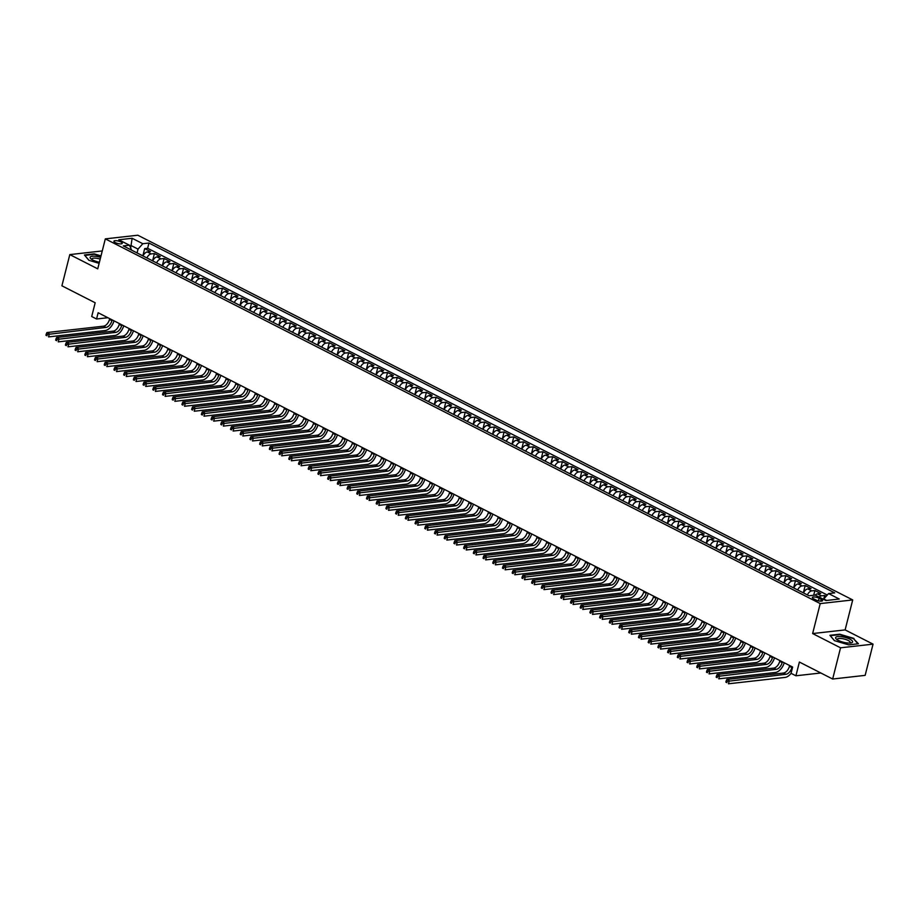<?xml version="1.0" encoding="UTF-8"?>
<svg xmlns="http://www.w3.org/2000/svg" width="919" height="919" viewBox="0 0 919 919"><rect width="100%" height="100%" fill="white"/><g stroke="black" fill="none" stroke-linecap="round" stroke-linejoin="round"><path stroke-width="1.38" d="M115.289 242.593A4.308 1.264 14.2 0 0 119.654 243.834A4.308 1.264 14.2 0 0 122.273 243.328A4.308 1.264 14.2 0 0 120.906 241.95A4.308 1.264 14.2 0 0 116.541 240.709A4.308 1.264 14.2 0 0 113.922 241.215A4.308 1.264 14.2 0 0 115.289 242.593M852.706 599.935L137.816 235.218L105.317 238.871L820.219 603.588L852.706 599.935L845.124 629.906L812.626 633.559L840.552 647.803L873.05 644.15L845.124 629.906M873.05 644.15L865.147 675.362L832.66 679.026L799.392 662.048L795.911 675.787L820.816 672.984M102.262 250.944L69.81 254.597L61.906 285.809L95.174 302.776L91.705 316.515L96.564 318.996L107.879 317.721M840.552 647.803L832.66 679.026M826.17 596.282L824.619 595.489L823.631 599.372M815.187 595.087A5.388 3.159 -63 0 1 817.519 593.869L820.736 593.502L814.9 590.526L813.706 595.248M803.505 592.927A5.388 3.159 117 0 1 807.812 588.907L811.017 588.551L805.193 585.575L803.344 592.847M793.798 587.976A5.388 3.159 117 0 1 798.094 583.956L801.299 583.588L795.475 580.624L793.637 587.896M784.079 583.025A5.388 3.159 117 0 1 788.387 579.004L791.592 578.637L785.768 575.662L783.918 582.945M774.372 578.062A5.388 3.159 117 0 1 778.669 574.042L781.874 573.686L776.05 570.71L774.212 577.982M764.654 573.111A5.388 3.159 117 0 1 768.962 569.091L772.167 568.723L766.331 565.759L764.493 573.031M754.947 568.16A5.388 3.159 117 0 1 759.243 564.128L762.448 563.772L756.624 560.797L754.786 568.08M745.229 563.198A5.388 3.159 117 0 1 749.536 559.177L752.741 558.821L746.906 555.846L745.068 563.117M735.51 558.247A5.388 3.159 117 0 1 739.818 554.226L743.023 553.858L737.199 550.883L735.361 558.166M725.803 553.295A5.388 3.159 117 0 1 730.111 549.263L733.316 548.907L727.48 545.932L725.642 553.204M716.085 548.333A5.388 3.159 117 0 1 720.393 544.312L723.598 543.956L717.773 540.981L715.924 548.252M706.378 543.382A5.388 3.159 117 0 1 710.674 539.361L713.879 538.993L708.055 536.018L706.217 543.301M696.659 538.419A5.388 3.159 117 0 1 700.967 534.399L704.172 534.042L698.348 531.067L696.499 538.339M686.952 533.468A5.388 3.159 117 0 1 691.249 529.447L694.454 529.08L688.63 526.116L686.792 533.388M677.234 528.517A5.388 3.159 117 0 1 681.542 524.485L684.747 524.129L678.911 521.153L677.073 528.436M667.527 523.554A5.388 3.159 117 0 1 671.823 519.534L675.028 519.178L669.204 516.202L667.366 523.474M657.809 518.603A5.388 3.159 117 0 1 662.117 514.583L665.322 514.215L659.486 511.24L657.648 518.523M648.102 513.652A5.388 3.159 117 0 1 652.398 509.62L655.603 509.264L649.779 506.289L647.941 513.56M638.383 508.689A5.388 3.159 117 0 1 642.691 504.669L645.896 504.313L640.061 501.337L638.223 508.609M628.665 503.738A5.388 3.159 117 0 1 632.973 499.718L636.178 499.35L630.354 496.375L628.504 503.658M618.958 498.776A5.388 3.159 117 0 1 623.254 494.755L626.471 494.399L620.635 491.424L618.797 498.695M609.24 493.825A5.388 3.159 117 0 1 613.547 489.804L616.752 489.436L610.928 486.473L609.079 493.744M599.533 488.874A5.388 3.159 117 0 1 603.829 484.841L607.034 484.485L601.21 481.51L599.372 488.793M589.814 483.911A5.388 3.159 117 0 1 594.122 479.89L597.327 479.534L591.503 476.559L589.653 483.831M580.107 478.96A5.388 3.159 117 0 1 584.404 474.939L587.609 474.572L581.784 471.596L579.946 478.879M570.389 474.009A5.388 3.159 117 0 1 574.697 469.977L577.902 469.62L572.066 466.645L570.228 473.917M560.682 469.046A5.388 3.159 117 0 1 564.978 465.025L568.183 464.669L562.359 461.694L560.521 468.966M550.963 464.095A5.388 3.159 117 0 1 555.271 460.074L558.476 459.707L552.641 456.732L550.803 464.015M541.245 459.132A5.388 3.159 117 0 1 545.553 455.112L548.758 454.756L542.934 451.78L541.096 459.052M531.538 454.181A5.388 3.159 117 0 1 535.846 450.161L539.051 449.793L533.215 446.829L531.377 454.101M521.82 449.23A5.388 3.159 117 0 1 526.127 445.198L529.333 444.842L523.508 441.867L521.659 449.15M512.113 444.268A5.388 3.159 117 0 1 516.409 440.247L519.614 439.891L513.79 436.916L511.952 444.187M502.394 439.316A5.388 3.159 117 0 1 506.702 435.296L509.907 434.928L504.083 431.953L502.233 439.236M492.687 434.365A5.388 3.159 117 0 1 496.984 430.333L500.189 429.977L494.365 427.002L492.527 434.273M482.969 429.403A5.388 3.159 117 0 1 487.277 425.382L490.482 425.026L484.646 422.051L482.808 429.322M473.262 424.452A5.388 3.159 117 0 1 477.558 420.431L480.763 420.063L474.939 417.088L473.101 424.371M463.544 419.489A5.388 3.159 117 0 1 467.851 415.468L471.056 415.112L465.221 412.137L463.383 419.409M453.837 414.538A5.388 3.159 117 0 1 458.133 410.517L461.338 410.15L455.514 407.186L453.676 414.458M444.118 409.587A5.388 3.159 117 0 1 448.426 405.555L451.631 405.199L445.795 402.223L443.957 409.506M434.4 404.624A5.388 3.159 117 0 1 438.708 400.604L441.913 400.247L436.088 397.272L434.239 404.544M424.693 399.673A5.388 3.159 117 0 1 428.989 395.652L432.206 395.285L426.37 392.31L424.532 399.593M414.974 394.722A5.388 3.159 117 0 1 419.282 390.69L422.487 390.334L416.663 387.358L414.814 394.63M405.268 389.759A5.388 3.159 117 0 1 409.564 385.739L412.769 385.383L406.945 382.407L405.107 389.679M395.549 384.808A5.388 3.159 117 0 1 399.857 380.788L403.062 380.42L397.238 377.445L395.388 384.728M385.842 379.846A5.388 3.159 117 0 1 390.138 375.825L393.343 375.469L387.519 372.494L385.681 379.765M376.124 374.895A5.388 3.159 117 0 1 380.432 370.874L383.637 370.506L377.801 367.543L375.963 374.814M366.417 369.943A5.388 3.159 117 0 1 370.713 365.911L373.918 365.555L368.094 362.58L366.256 369.863M356.698 364.981A5.388 3.159 117 0 1 361.006 360.96L364.211 360.604L358.376 357.629L356.538 364.9M346.98 360.03A5.388 3.159 117 0 1 351.288 356.009L354.493 355.642L348.669 352.666L346.831 359.949M337.273 355.079A5.388 3.159 117 0 1 341.581 351.047L344.786 350.69L338.95 347.715L337.112 354.987M327.555 350.116A5.388 3.159 117 0 1 331.862 346.095L335.067 345.739L329.243 342.764L327.394 350.036M317.848 345.165A5.388 3.159 117 0 1 322.144 341.144L325.349 340.777L319.525 337.801L317.687 345.084M308.129 340.202A5.388 3.159 117 0 1 312.437 336.182L315.642 335.826L309.818 332.85L307.968 340.122M298.422 335.251A5.388 3.159 117 0 1 302.719 331.231L305.924 330.863L300.099 327.899L298.261 335.171M288.704 330.3A5.388 3.159 117 0 1 293.012 326.268L296.217 325.912L290.393 322.937L288.543 330.22M278.997 325.337A5.388 3.159 117 0 1 283.293 321.317L286.498 320.961L280.674 317.985L278.836 325.257M269.278 320.386A5.388 3.159 117 0 1 273.586 316.366L276.791 315.998L270.956 313.023L269.118 320.306M259.572 315.435A5.388 3.159 117 0 1 263.868 311.403L267.073 311.047L261.249 308.072L259.411 315.343M249.853 310.473A5.388 3.159 117 0 1 254.161 306.452L257.366 306.096L251.53 303.121L249.692 310.392M240.135 305.522A5.388 3.159 117 0 1 244.443 301.501L247.648 301.133L241.823 298.158L239.974 305.441M230.428 300.559A5.388 3.159 117 0 1 234.724 296.538L237.941 296.182L232.105 293.207L230.267 300.479M220.709 295.608A5.388 3.159 117 0 1 225.017 291.587L228.222 291.22L222.398 288.256L220.549 295.527M211.002 290.657A5.388 3.159 117 0 1 215.299 286.625L218.504 286.268L212.68 283.293L210.842 290.576M201.284 285.694A5.388 3.159 117 0 1 205.592 281.673L208.797 281.317L202.973 278.342L201.123 285.614M191.577 280.743A5.388 3.159 117 0 1 195.873 276.722L199.078 276.355L193.254 273.38L191.416 280.663M181.859 275.792A5.388 3.159 117 0 1 186.166 271.76L189.371 271.404L183.536 268.428L181.698 275.7M172.152 270.829A5.388 3.159 117 0 1 176.448 266.809L179.653 266.453L173.829 263.477L171.991 270.749M162.433 265.878A5.388 3.159 117 0 1 166.741 261.858L169.946 261.49L164.11 258.515L162.272 265.798M152.715 260.916A5.388 3.159 117 0 1 157.023 256.895L160.228 256.539L154.403 253.564L152.565 260.835M795.911 675.787L791.052 673.305L792.637 667.068L98.138 312.747L96.564 318.996M821.241 599.303L819.105 598.212A4.181 1.218 14.2 0 0 814.877 597.005A4.181 1.218 14.2 0 0 812.327 597.488A4.181 1.218 14.2 0 0 813.66 598.82L815.796 599.912A4.181 1.218 14.2 0 0 820.024 601.118A4.181 1.218 14.2 0 0 822.562 600.635A4.181 1.218 14.2 0 0 821.241 599.303L820.77 601.175M131.624 250.163L129.464 245.224L123.318 245.913L809.065 595.765L815.222 595.075L825.905 600.532L839.254 599.027L828.57 593.571L834.716 592.881L148.958 243.03L142.813 243.719L138.034 249.118L131.233 245.649L129.751 245.81M129.464 245.224L118.781 239.779L132.129 238.274L142.813 243.719M819.082 597.051A5.388 3.159 -63 0 1 821.414 595.845L824.619 595.489M827.284 595.018L147.626 248.279L144.685 248.612L142.847 255.884M143.008 255.964A5.388 3.159 117 0 1 147.316 251.944L150.521 251.576L144.685 248.612M146.891 257.952A5.388 3.159 -63 0 1 151.198 253.92L154.403 253.564M156.609 262.903A5.388 3.159 -63 0 1 160.905 258.882L164.11 258.515M166.316 267.854A5.388 3.159 -63 0 1 170.624 263.833L173.829 263.477M176.034 272.817A5.388 3.159 -63 0 1 180.331 268.796L183.536 268.428M185.741 277.768A5.388 3.159 -63 0 1 190.049 273.747L193.254 273.38M195.46 282.719A5.388 3.159 -63 0 1 199.768 278.698L202.973 278.342M205.167 287.681A5.388 3.159 -63 0 1 209.475 283.661L212.68 283.293M214.885 292.633A5.388 3.159 -63 0 1 219.193 288.612L222.398 288.256M224.604 297.595A5.388 3.159 -63 0 1 228.9 293.563L232.105 293.207M234.311 302.546A5.388 3.159 -63 0 1 238.618 298.526L241.823 298.158M244.029 307.497A5.388 3.159 -63 0 1 248.325 303.477L251.53 303.121M253.736 312.46A5.388 3.159 -63 0 1 258.044 308.439L261.249 308.072M263.454 317.411A5.388 3.159 -63 0 1 267.751 313.39L270.956 313.023M273.161 322.362A5.388 3.159 -63 0 1 277.469 318.342L280.674 317.985M282.88 327.325A5.388 3.159 -63 0 1 287.176 323.304L290.393 322.937M292.587 332.276A5.388 3.159 -63 0 1 296.894 328.255L300.099 327.899M302.305 337.239A5.388 3.159 -63 0 1 306.613 333.206L309.818 332.85M312.012 342.19A5.388 3.159 -63 0 1 316.32 338.169L319.525 337.801M321.73 347.141A5.388 3.159 -63 0 1 326.038 343.12L329.243 342.764M331.449 352.103A5.388 3.159 -63 0 1 335.745 348.071L338.95 347.715M341.156 357.054A5.388 3.159 -63 0 1 345.464 353.034L348.669 352.666M350.874 362.006A5.388 3.159 -63 0 1 355.171 357.985L358.376 357.629M360.581 366.968A5.388 3.159 -63 0 1 364.889 362.948L368.094 362.58M370.3 371.919A5.388 3.159 -63 0 1 374.596 367.899L377.801 367.543M380.007 376.882A5.388 3.159 -63 0 1 384.314 372.85L387.519 372.494M389.725 381.833A5.388 3.159 -63 0 1 394.033 377.812L397.238 377.445M399.432 386.784A5.388 3.159 -63 0 1 403.74 382.763L406.945 382.407M409.15 391.747A5.388 3.159 -63 0 1 413.458 387.715L416.663 387.358M418.869 396.698A5.388 3.159 -63 0 1 423.165 392.677L426.37 392.31M428.576 401.649A5.388 3.159 -63 0 1 432.883 397.628L436.088 397.272M438.294 406.612A5.388 3.159 -63 0 1 442.59 402.591L445.795 402.223M448.001 411.563A5.388 3.159 -63 0 1 452.309 407.542L455.514 407.186M457.719 416.525A5.388 3.159 -63 0 1 462.016 412.493L465.221 412.137M467.426 421.476A5.388 3.159 -63 0 1 471.734 417.456L474.939 417.088M477.145 426.427A5.388 3.159 -63 0 1 481.441 422.407L484.646 422.051M486.852 431.39A5.388 3.159 -63 0 1 491.16 427.358L494.365 427.002M496.57 436.341A5.388 3.159 -63 0 1 500.878 432.321L504.083 431.953M506.277 441.292A5.388 3.159 -63 0 1 510.585 437.272L513.79 436.916M515.996 446.255A5.388 3.159 -63 0 1 520.303 442.234L523.508 441.867M525.714 451.206A5.388 3.159 -63 0 1 530.01 447.185L533.215 446.829M535.421 456.169A5.388 3.159 -63 0 1 539.729 452.137L542.934 451.78M545.139 461.12A5.388 3.159 -63 0 1 549.436 457.099L552.641 456.732M554.846 466.071A5.388 3.159 -63 0 1 559.154 462.05L562.359 461.694M564.565 471.033A5.388 3.159 -63 0 1 568.861 467.001L572.066 466.645M574.272 475.985A5.388 3.159 -63 0 1 578.579 471.964L581.784 471.596M583.99 480.936A5.388 3.159 -63 0 1 588.298 476.915L591.503 476.559M593.697 485.898A5.388 3.159 -63 0 1 598.005 481.878L601.21 481.51M603.415 490.849A5.388 3.159 -63 0 1 607.723 486.829L610.928 486.473M613.134 495.812A5.388 3.159 -63 0 1 617.43 491.78L620.635 491.424M622.841 500.763A5.388 3.159 -63 0 1 627.149 496.742L630.354 496.375M632.559 505.714A5.388 3.159 -63 0 1 636.856 501.694L640.061 501.337M642.266 510.677A5.388 3.159 -63 0 1 646.574 506.645L649.779 506.289M651.985 515.628A5.388 3.159 -63 0 1 656.281 511.607L659.486 511.24M661.691 520.579A5.388 3.159 -63 0 1 665.999 516.558L669.204 516.202M671.41 525.542A5.388 3.159 -63 0 1 675.706 521.521L678.911 521.153M681.117 530.493A5.388 3.159 -63 0 1 685.425 526.472L688.63 526.116M690.835 535.455A5.388 3.159 -63 0 1 695.143 531.423L698.348 531.067M700.542 540.406A5.388 3.159 -63 0 1 704.85 536.386L708.055 536.018M710.261 545.358A5.388 3.159 -63 0 1 714.568 541.337L717.773 540.981M719.979 550.32A5.388 3.159 -63 0 1 724.275 546.288L727.48 545.932M729.686 555.271A5.388 3.159 -63 0 1 733.994 551.251L737.199 550.883M739.404 560.222A5.388 3.159 -63 0 1 743.701 556.202L746.906 555.846M749.111 565.185A5.388 3.159 -63 0 1 753.419 561.164L756.624 560.797M758.83 570.136A5.388 3.159 -63 0 1 763.126 566.115L766.331 565.759M768.537 575.099A5.388 3.159 -63 0 1 772.845 571.067L776.05 570.71M778.255 580.05A5.388 3.159 -63 0 1 782.563 576.029L785.768 575.662M787.962 585.001A5.388 3.159 -63 0 1 792.27 580.98L795.475 580.624M797.681 589.964A5.388 3.159 -63 0 1 801.988 585.931L805.193 585.575M807.399 594.915A5.388 3.159 -63 0 1 811.695 590.894L814.9 590.526M826.675 600.44L823.792 598.97L828.57 593.571M812.626 633.559L820.219 603.588M69.81 254.597L97.736 268.842L105.317 238.871M130.693 247.762L132.129 238.274M137.069 252.932L138.034 249.118M147.626 248.279L148.958 243.03M853.958 638.429L839.69 634.202L829.914 635.305L834.395 640.635L848.662 644.862L858.438 643.759L853.82 638.992M101.01 255.896L94.209 253.874L84.422 254.977L88.902 260.307L99.126 263.339M789.616 665.517L789.41 666.321A6.732 3.952 -63 0 1 783.447 673.053L726.849 679.428L729.272 680.669L728.48 683.782L785.079 677.418A10.098 5.928 117 0 0 791.11 673.328M792.04 666.757L791.845 667.562A6.732 3.952 -63 0 1 785.871 674.293L727.17 681.358L726.194 680.864L725.872 682.116L726.849 682.61L727.17 681.358M726.849 682.61L725.872 682.116M726.849 679.428L726.194 680.864M838.404 640.428A8.753 2.562 14.2 0 0 850.971 642.921A8.753 2.562 14.2 0 0 849.822 639.142A8.753 2.562 14.2 0 0 838.898 636.499A8.753 2.562 14.2 0 0 836.577 639.279A8.753 2.562 14.2 0 0 838.404 640.428M849.776 643.059A6.628 1.941 14.2 0 0 850.247 642.553A6.628 1.941 14.2 0 0 848.145 640.44A6.628 1.941 14.2 0 0 841.425 638.521A6.628 1.941 14.2 0 0 837.393 639.291A6.628 1.941 14.2 0 0 837.577 639.969M834.475 640.658L830.294 635.684L839.771 634.615L853.59 638.716L857.886 643.828M100.642 257.354A8.753 2.562 14.2 0 0 96.013 256.344A8.753 2.562 14.2 0 0 91.096 258.951A8.753 2.562 14.2 0 0 99.401 262.26M100.194 259.112A6.628 1.941 14.2 0 0 96.357 258.239A6.628 1.941 14.2 0 0 91.911 258.963A6.628 1.941 14.2 0 0 92.084 259.64M84.789 255.413L94.278 254.287L100.918 256.263M88.982 260.33L84.801 255.356M779.898 660.566L779.703 661.358A6.732 3.952 -63 0 1 773.729 668.102L717.13 674.466L719.554 675.706L718.773 678.831L775.372 672.467A10.098 5.928 117 0 0 784.217 662.771M782.333 661.806L782.126 662.599A6.732 3.952 -63 0 1 776.164 669.342L717.452 676.407L716.475 675.902L716.165 677.154L717.13 677.648L717.452 676.407M717.13 677.648L716.165 677.154M717.13 674.466L716.475 675.902M770.191 655.615L769.984 656.407A6.732 3.952 -63 0 1 764.022 663.15L707.412 669.514L709.847 670.755L709.054 673.88L765.653 667.504A10.098 5.928 117 0 0 774.499 657.809M772.615 656.855L772.419 657.648A6.732 3.952 -63 0 1 766.446 664.38L707.733 671.444L706.768 670.95L706.447 672.203L707.423 672.697L707.733 671.444M707.423 672.697L706.447 672.203M707.412 669.514L706.768 670.95M760.472 650.652L760.277 651.456A6.732 3.952 -63 0 1 754.304 658.188L697.705 664.563L700.129 665.793L699.348 668.917L755.946 662.553A10.098 5.928 117 0 0 764.792 652.858M762.908 651.893L762.701 652.697A6.732 3.952 -63 0 1 756.728 659.428L698.026 666.493L697.05 665.999L696.74 667.24L697.705 667.745L698.026 666.493M697.705 667.745L696.74 667.24M697.705 664.563L697.05 665.999M750.766 645.701L750.559 646.494A6.732 3.952 -63 0 1 744.585 653.237L687.986 659.601L690.422 660.841L689.629 663.966L746.228 657.59A10.098 5.928 117 0 0 755.073 647.895M753.189 646.942L752.994 647.734A6.732 3.952 -63 0 1 747.021 654.477L688.308 661.531L687.343 661.037L687.021 662.289L687.998 662.783L688.308 661.531M687.998 662.783L687.021 662.289M687.986 659.601L687.343 661.037M741.047 640.75L740.852 641.542A6.732 3.952 -63 0 1 734.878 648.274L678.279 654.65L680.703 655.89L679.911 659.003L736.521 652.639A10.098 5.928 117 0 0 745.366 642.944M743.482 641.979L743.276 642.783A6.732 3.952 -63 0 1 737.302 649.515L678.601 656.58L677.625 656.086L677.314 657.338L678.279 657.832L678.601 656.58M678.279 657.832L677.314 657.338M678.279 654.65L677.625 656.086M731.34 635.787L731.133 636.591A6.732 3.952 -63 0 1 725.16 643.323L668.561 649.699L670.996 650.928L670.204 654.052L726.803 647.688A10.098 5.928 117 0 0 735.648 637.993M733.764 637.028L733.569 637.82A6.732 3.952 -63 0 1 727.595 644.564L668.883 651.628L667.918 651.134L667.596 652.375L668.572 652.869L668.883 651.628M668.572 652.869L667.596 652.375M668.561 649.699L667.918 651.134M721.622 630.836L721.426 631.629A6.732 3.952 -63 0 1 715.453 638.372L658.854 644.736L661.278 645.977L660.485 649.101L717.084 642.726A10.098 5.928 117 0 0 725.941 633.03M724.057 632.077L723.85 632.869A6.732 3.952 -63 0 1 717.877 639.613L659.176 646.666L658.199 646.172L657.889 647.424L658.854 647.918L659.176 646.666M658.854 647.918L657.889 647.424M658.854 644.736L658.199 646.172M711.915 625.873L711.708 626.678A6.732 3.952 -63 0 1 705.735 633.409L649.136 639.785L651.571 641.025L650.778 644.139L707.377 637.775A10.098 5.928 117 0 0 716.223 628.079M714.339 627.114L714.132 627.918A6.732 3.952 -63 0 1 708.17 634.65L649.457 641.715L648.492 641.221L648.171 642.473L649.147 642.967L649.457 641.715M649.147 642.967L648.171 642.473M649.136 639.785L648.492 641.221M702.196 620.922L702.001 621.715A6.732 3.952 -63 0 1 696.028 628.458L639.429 634.822L641.853 636.063L641.06 639.187L697.659 632.823A10.098 5.928 117 0 0 706.504 623.128M704.62 622.163L704.425 622.956A6.732 3.952 -63 0 1 698.451 629.699L639.75 636.764L638.774 636.258L638.464 637.51L639.429 638.004L639.75 636.764M639.429 638.004L638.464 637.51M639.429 634.822L638.774 636.258M692.489 615.971L692.283 616.764A6.732 3.952 -63 0 1 686.309 623.507L629.71 629.871L632.134 631.112L631.353 634.236L687.952 627.861A10.098 5.928 117 0 0 696.797 618.165M694.913 617.212L694.707 618.005A6.732 3.952 -63 0 1 688.745 624.736L630.032 631.801L629.055 631.307L628.745 632.559L629.722 633.053L630.032 631.801M629.722 633.053L628.745 632.559M629.71 629.871L629.055 631.307M682.771 611.009L682.564 611.813A6.732 3.952 -63 0 1 676.602 618.544L620.003 624.92L622.427 626.149L621.635 629.274L678.233 622.91A10.098 5.928 117 0 0 687.079 613.214M685.195 612.249L685 613.053A6.732 3.952 -63 0 1 679.026 619.785L620.314 626.85L619.349 626.356L619.027 627.597L620.003 628.102L620.314 626.85M620.003 628.102L619.027 627.597M620.003 624.92L619.349 626.356M673.053 606.058L672.857 606.85A6.732 3.952 -63 0 1 666.884 613.593L610.285 619.957L612.709 621.198L611.928 624.323L668.527 617.947A10.098 5.928 117 0 0 677.372 608.252M675.488 607.298L675.281 608.091A6.732 3.952 -63 0 1 669.308 614.834L610.607 621.887L609.63 621.393L609.32 622.645L610.285 623.139L610.607 621.887M610.285 623.139L609.32 622.645M610.285 619.957L609.63 621.393M663.346 601.106L663.139 601.899A6.732 3.952 -63 0 1 657.177 608.631L600.566 615.006L603.002 616.247L602.209 619.36L658.808 612.996A10.098 5.928 117 0 0 667.654 603.301M665.77 602.336L665.574 603.14A6.732 3.952 -63 0 1 659.601 609.871L600.888 616.936L599.923 616.442L599.602 617.694L600.578 618.188L600.888 616.936M600.578 618.188L599.602 617.694M600.566 615.006L599.923 616.442M653.627 596.144L653.432 596.948A6.732 3.952 -63 0 1 647.458 603.68L590.86 610.055L593.283 611.284L592.502 614.409L649.101 608.045A10.098 5.928 117 0 0 657.947 598.349M656.063 597.384L655.856 598.177A6.732 3.952 -63 0 1 649.882 604.92L591.181 611.985L590.205 611.491L589.895 612.732L590.86 613.226L591.181 611.985M590.86 613.226L589.895 612.732M590.86 610.055L590.205 611.491M643.92 591.193L643.714 591.985A6.732 3.952 -63 0 1 637.74 598.729L581.141 605.093L583.576 606.333L582.784 609.458L639.383 603.082A10.098 5.928 117 0 0 648.228 593.387M646.344 592.433L646.149 593.226A6.732 3.952 -63 0 1 640.175 599.969L581.463 607.022L580.498 606.529L580.176 607.781L581.153 608.275L581.463 607.022M581.153 608.275L580.176 607.781M581.141 605.093L580.498 606.529M634.202 586.23L634.007 587.034A6.732 3.952 -63 0 1 628.033 593.766L571.434 600.141L573.858 601.382L573.065 604.495L629.676 598.131A10.098 5.928 117 0 0 638.521 588.436M636.637 587.471L636.43 588.275A6.732 3.952 -63 0 1 630.457 595.007L571.756 602.071L570.779 601.577L570.469 602.83L571.434 603.323L571.756 602.071M571.434 603.323L570.469 602.83M571.434 600.141L570.779 601.577M624.495 581.279L624.288 582.072A6.732 3.952 -63 0 1 618.315 588.815L561.716 595.179L564.151 596.42L563.358 599.544L619.957 593.18A10.098 5.928 117 0 0 628.803 583.485M626.919 582.52L626.724 583.312A6.732 3.952 -63 0 1 620.75 590.055L562.037 597.12L561.072 596.615L560.751 597.867L561.727 598.361L562.037 597.12M561.727 598.361L560.751 597.867M561.716 595.179L561.072 596.615M614.777 576.328L614.581 577.121A6.732 3.952 -63 0 1 608.608 583.864L552.009 590.228L554.433 591.468L553.64 594.593L610.239 588.217A10.098 5.928 117 0 0 619.084 578.522M617.2 577.569L617.005 578.361A6.732 3.952 -63 0 1 611.032 585.093L552.33 592.158L551.354 591.664L551.044 592.916L552.009 593.41L552.33 592.158M552.009 593.41L551.044 592.916M552.009 590.228L551.354 591.664M605.07 571.365L604.863 572.169A6.732 3.952 -63 0 1 598.889 578.901L542.29 585.277L544.726 586.517L543.933 589.63L600.532 583.266A10.098 5.928 117 0 0 609.377 573.571M607.493 572.606L607.287 573.41A6.732 3.952 -63 0 1 601.325 580.142L542.612 587.207L541.647 586.713L541.325 587.953L542.302 588.459L542.612 587.207M542.302 588.459L541.325 587.953M542.29 585.277L541.647 586.713M595.351 566.414L595.144 567.207A6.732 3.952 -63 0 1 589.182 573.95L532.583 580.314L535.007 581.555L534.215 584.679L590.814 578.304A10.098 5.928 117 0 0 599.659 568.608M597.775 567.655L597.58 568.447A6.732 3.952 -63 0 1 591.606 575.191L532.905 582.244L531.929 581.75L531.607 583.002L532.583 583.496L532.905 582.244M532.583 583.496L531.607 583.002M532.583 580.314L531.929 581.75M585.633 561.463L585.437 562.256A6.732 3.952 -63 0 1 579.464 568.987L522.865 575.363L525.289 576.604L524.508 579.728L581.107 573.353A10.098 5.928 117 0 0 589.952 563.657M588.068 562.692L587.861 563.496A6.732 3.952 -63 0 1 581.899 570.228L523.187 577.293L522.21 576.799L521.9 578.051L522.865 578.545L523.187 577.293M522.865 578.545L521.9 578.051M522.865 575.363L522.21 576.799M575.926 556.5L575.719 557.305A6.732 3.952 -63 0 1 569.757 564.036L513.147 570.412L515.582 571.641L514.789 574.766L571.388 568.401A10.098 5.928 117 0 0 580.234 558.706M578.35 557.741L578.154 558.534A6.732 3.952 -63 0 1 572.181 565.277L513.468 572.342L512.503 571.848L512.182 573.088L513.158 573.582L513.468 572.342M513.158 573.582L512.182 573.088M513.147 570.412L512.503 571.848M566.207 551.549L566.012 552.342A6.732 3.952 -63 0 1 560.039 559.085L503.44 565.449L505.864 566.69L505.082 569.814L561.681 563.439A10.098 5.928 117 0 0 570.527 553.743M568.643 552.79L568.436 553.583A6.732 3.952 -63 0 1 562.462 560.326L503.761 567.379L502.785 566.885L502.475 568.137L503.44 568.631L503.761 567.379M503.44 568.631L502.475 568.137M503.44 565.449L502.785 566.885M556.5 546.587L556.294 547.391A6.732 3.952 -63 0 1 550.32 554.123L493.721 560.498L496.157 561.739L495.364 564.852L551.963 558.488A10.098 5.928 117 0 0 560.808 548.792M558.924 547.827L558.729 548.632A6.732 3.952 -63 0 1 552.756 555.363L494.043 562.428L493.078 561.934L492.756 563.186L493.733 563.68L494.043 562.428M493.733 563.68L492.756 563.186M493.721 560.498L493.078 561.934M546.782 541.636L546.587 542.428A6.732 3.952 -63 0 1 540.613 549.171L484.014 555.535L486.438 556.776L485.646 559.901L542.256 553.537A10.098 5.928 117 0 0 551.101 543.841M549.217 542.876L549.011 543.669A6.732 3.952 -63 0 1 543.037 550.412L484.336 557.477L483.36 556.971L483.049 558.224L484.014 558.718L484.336 557.477M484.014 558.718L483.049 558.224M484.014 555.535L483.36 556.971M537.075 536.685L536.868 537.477A6.732 3.952 -63 0 1 530.895 544.22L474.296 550.584L476.731 551.825L475.939 554.95L532.538 548.574A10.098 5.928 117 0 0 541.383 538.879M539.499 537.925L539.304 538.718A6.732 3.952 -63 0 1 533.33 545.449L474.618 552.514L473.653 552.02L473.331 553.272L474.307 553.766L474.618 552.514M474.307 553.766L473.331 553.272M474.296 550.584L473.653 552.02M527.357 531.722L527.161 532.526A6.732 3.952 -63 0 1 521.188 539.258L464.589 545.633L467.013 546.874L466.22 549.987L522.819 543.623A10.098 5.928 117 0 0 531.676 533.928M529.792 532.963L529.585 533.767A6.732 3.952 -63 0 1 523.612 540.498L464.911 547.563L463.934 547.069L463.624 548.31L464.589 548.815L464.911 547.563M464.589 548.815L463.624 548.31M464.589 545.633L463.934 547.069M517.65 526.771L517.443 527.563A6.732 3.952 -63 0 1 511.469 534.307L454.871 540.671L457.306 541.911L456.513 545.036L513.112 538.66A10.098 5.928 117 0 0 521.958 528.965M520.074 528.011L519.867 528.804A6.732 3.952 -63 0 1 513.905 535.547L455.192 542.601L454.227 542.107L453.906 543.359L454.882 543.853L455.192 542.601M454.882 543.853L453.906 543.359M454.871 540.671L454.227 542.107M507.931 521.82L507.736 522.612A6.732 3.952 -63 0 1 501.763 529.344L445.164 535.72L447.587 536.96L446.795 540.085L503.394 533.709A10.098 5.928 117 0 0 512.239 524.014M510.355 523.049L510.16 523.853A6.732 3.952 -63 0 1 504.186 530.585L445.485 537.649L444.509 537.155L444.199 538.408L445.164 538.902L445.485 537.649M445.164 538.902L444.199 538.408M445.164 535.72L444.509 537.155M498.224 516.857L498.018 517.661A6.732 3.952 -63 0 1 492.044 524.393L435.445 530.768L437.869 531.998L437.088 535.122L493.687 528.758A10.098 5.928 117 0 0 502.532 519.063M500.648 518.098L500.441 518.89A6.732 3.952 -63 0 1 494.479 525.634L435.767 532.698L434.79 532.204L434.48 533.445L435.457 533.939L435.767 532.698M435.457 533.939L434.48 533.445M435.445 530.768L434.79 532.204M488.506 511.906L488.299 512.699A6.732 3.952 -63 0 1 482.337 519.442L425.738 525.806L428.162 527.047L427.369 530.171L483.968 523.796A10.098 5.928 117 0 0 492.814 514.1M490.93 513.147L490.735 513.939A6.732 3.952 -63 0 1 484.761 520.682L426.06 527.736L425.083 527.242L424.762 528.494L425.738 528.988L426.06 527.736M425.738 528.988L424.762 528.494M425.738 525.806L425.083 527.242M478.788 506.943L478.592 507.747A6.732 3.952 -63 0 1 472.619 514.479L416.02 520.855L418.444 522.095L417.663 525.208L474.261 518.844A10.098 5.928 117 0 0 483.107 509.149M481.223 508.184L481.016 508.988A6.732 3.952 -63 0 1 475.043 515.72L416.341 522.785L415.365 522.291L415.055 523.543L416.02 524.037L416.341 522.785M416.02 524.037L415.055 523.543M416.02 520.855L415.365 522.291M469.081 501.992L468.874 502.785A6.732 3.952 -63 0 1 462.912 509.528L406.301 515.892L408.737 517.133L407.944 520.257L464.543 513.893A10.098 5.928 117 0 0 473.388 504.198M471.504 503.233L471.309 504.026A6.732 3.952 -63 0 1 465.336 510.769L406.623 517.834L405.658 517.328L405.336 518.58L406.313 519.074L406.623 517.834M406.313 519.074L405.336 518.58M406.301 515.892L405.658 517.328M459.362 497.041L459.167 497.834A6.732 3.952 -63 0 1 453.193 504.577L396.594 510.941L399.018 512.182L398.237 515.306L454.836 508.931A10.098 5.928 117 0 0 463.681 499.235M461.797 498.282L461.591 499.074A6.732 3.952 -63 0 1 455.617 505.806L396.916 512.871L395.94 512.377L395.629 513.629L396.594 514.123L396.916 512.871M396.594 514.123L395.629 513.629M396.594 510.941L395.94 512.377M449.655 492.079L449.448 492.883A6.732 3.952 -63 0 1 443.475 499.614L386.876 505.99L389.311 507.231L388.519 510.344L445.118 503.98A10.098 5.928 117 0 0 453.963 494.284M452.079 493.319L451.884 494.123A6.732 3.952 -63 0 1 445.91 500.855L387.198 507.92L386.233 507.426L385.911 508.666L386.888 509.172L387.198 507.92M386.888 509.172L385.911 508.666M386.876 505.99L386.233 507.426M439.937 487.127L439.741 487.92A6.732 3.952 -63 0 1 433.768 494.663L377.169 501.027L379.593 502.268L378.8 505.393L435.411 499.017A10.098 5.928 117 0 0 444.256 489.322M442.372 488.368L442.165 489.161A6.732 3.952 -63 0 1 436.192 495.904L377.491 502.969L376.514 502.463L376.204 503.715L377.169 504.209L377.491 502.969M377.169 504.209L376.204 503.715M377.169 501.027L376.514 502.463M430.23 482.176L430.023 482.969A6.732 3.952 -63 0 1 424.05 489.701L367.451 496.076L369.886 497.317L369.093 500.441L425.692 494.066A10.098 5.928 117 0 0 434.538 484.37M432.654 483.405L432.458 484.21A6.732 3.952 -63 0 1 426.485 490.941L367.772 498.006L366.807 497.512L366.486 498.764L367.462 499.258L367.772 498.006M367.462 499.258L366.486 498.764M367.451 496.076L366.807 497.512M420.511 477.214L420.316 478.018A6.732 3.952 -63 0 1 414.343 484.75L357.744 491.125L360.168 492.354L359.375 495.479L415.974 489.115A10.098 5.928 117 0 0 424.819 479.419M422.947 478.454L422.74 479.247A6.732 3.952 -63 0 1 416.767 485.99L358.065 493.055L357.089 492.561L356.779 493.802L357.744 494.296L358.065 493.055M357.744 494.296L356.779 493.802M357.744 491.125L357.089 492.561M410.804 472.263L410.598 473.055A6.732 3.952 -63 0 1 404.624 479.798L348.025 486.162L350.461 487.403L349.668 490.528L406.267 484.152A10.098 5.928 117 0 0 415.112 474.457M413.228 473.503L413.022 474.296A6.732 3.952 -63 0 1 407.06 481.039L348.347 488.092L347.382 487.598L347.06 488.851L348.037 489.345L348.347 488.092M348.037 489.345L347.06 488.851M348.025 486.162L347.382 487.598M401.086 467.311L400.879 468.104A6.732 3.952 -63 0 1 394.917 474.836L338.318 481.211L340.742 482.452L339.95 485.565L396.548 479.201A10.098 5.928 117 0 0 405.394 469.506M403.51 468.541L403.315 469.345A6.732 3.952 -63 0 1 397.341 476.076L338.64 483.141L337.664 482.647L337.342 483.899L338.318 484.393L338.64 483.141M338.318 484.393L337.342 483.899M338.318 481.211L337.664 482.647M391.368 462.349L391.172 463.142A6.732 3.952 -63 0 1 385.199 469.885L328.6 476.249L331.024 477.489L330.243 480.614L386.842 474.25A10.098 5.928 117 0 0 395.687 464.554M393.803 463.59L393.596 464.382A6.732 3.952 -63 0 1 387.634 471.125L328.922 478.19L327.945 477.685L327.635 478.937L328.6 479.431L328.922 478.19M328.6 479.431L327.635 478.937M328.6 476.249L327.945 477.685M381.661 457.398L381.454 458.19A6.732 3.952 -63 0 1 375.492 464.934L318.882 471.298L321.317 472.538L320.524 475.663L377.123 469.287A10.098 5.928 117 0 0 385.969 459.592M384.085 458.638L383.889 459.431A6.732 3.952 -63 0 1 377.916 466.163L319.203 473.228L318.238 472.734L317.917 473.986L318.893 474.48L319.203 473.228M318.893 474.48L317.917 473.986M318.882 471.298L318.238 472.734M371.942 452.435L371.747 453.239A6.732 3.952 -63 0 1 365.773 459.971L309.175 466.347L311.598 467.587L310.817 470.7L367.416 464.336A10.098 5.928 117 0 0 376.262 454.641M374.378 453.676L374.171 454.48A6.732 3.952 -63 0 1 368.197 461.212L309.496 468.276L308.52 467.782L308.21 469.023L309.175 469.529L309.496 468.276M309.175 469.529L308.21 469.023M309.175 466.347L308.52 467.782M362.235 447.484L362.029 448.277A6.732 3.952 -63 0 1 356.067 455.02L299.456 461.384L301.892 462.625L301.099 465.749L357.698 459.374A10.098 5.928 117 0 0 366.543 449.69M364.659 448.725L364.464 449.517A6.732 3.952 -63 0 1 358.49 456.261L299.778 463.325L298.813 462.82L298.491 464.072L299.468 464.566L299.778 463.325M299.468 464.566L298.491 464.072M299.456 461.384L298.813 462.82M352.517 442.533L352.322 443.326A6.732 3.952 -63 0 1 346.348 450.057L289.749 456.433L292.173 457.673L291.38 460.798L347.991 454.423A10.098 5.928 117 0 0 356.836 444.727M354.952 443.762L354.745 444.566A6.732 3.952 -63 0 1 348.772 451.298L290.071 458.363L289.094 457.869L288.784 459.121L289.749 459.615L290.071 458.363M289.749 459.615L288.784 459.121M289.749 456.433L289.094 457.869M342.81 437.57L342.603 438.374A6.732 3.952 -63 0 1 336.63 445.106L280.031 451.482L282.466 452.711L281.673 455.835L338.272 449.471A10.098 5.928 117 0 0 347.118 439.776M345.234 438.811L345.039 439.604A6.732 3.952 -63 0 1 339.065 446.347L280.352 453.412L279.387 452.918L279.066 454.158L280.042 454.652L280.352 453.412M280.042 454.652L279.066 454.158M280.031 451.482L279.387 452.918M333.092 432.619L332.896 433.412A6.732 3.952 -63 0 1 326.923 440.155L270.324 446.519L272.748 447.76L271.955 450.884L328.554 444.509A10.098 5.928 117 0 0 337.411 434.813M335.527 433.86L335.32 434.653A6.732 3.952 -63 0 1 329.347 441.396L270.645 448.449L269.669 447.955L269.359 449.207L270.324 449.701L270.645 448.449M270.324 449.701L269.359 449.207M270.324 446.519L269.669 447.955M323.385 427.668L323.178 428.461A6.732 3.952 -63 0 1 317.204 435.192L260.605 441.568L263.041 442.809L262.248 445.922L318.847 439.558A10.098 5.928 117 0 0 327.692 429.862M325.808 428.897L325.602 429.701A6.732 3.952 -63 0 1 319.64 436.433L260.927 443.498L259.962 443.004L259.64 444.256L260.617 444.75L260.927 443.498M260.617 444.75L259.64 444.256M260.605 441.568L259.962 443.004M313.666 422.706L313.471 423.498A6.732 3.952 -63 0 1 307.497 430.241L250.898 436.605L253.322 437.846L252.53 440.971L309.129 434.607A10.098 5.928 117 0 0 317.974 424.911M316.09 423.946L315.895 424.739A6.732 3.952 -63 0 1 309.921 431.482L251.22 438.547L250.244 438.053L249.934 439.293L250.898 439.787L251.22 438.547M250.898 439.787L249.934 439.293M250.898 436.605L250.244 438.053M303.959 417.754L303.752 418.547A6.732 3.952 -63 0 1 297.779 425.29L241.18 431.654L243.604 432.895L242.823 436.02L299.422 429.644A10.098 5.928 117 0 0 308.267 419.949M306.383 418.995L306.176 419.788A6.732 3.952 -63 0 1 300.214 426.519L241.502 433.584L240.537 433.09L240.215 434.342L241.192 434.836L241.502 433.584M241.192 434.836L240.215 434.342M241.18 431.654L240.537 433.09M294.241 412.792L294.034 413.596A6.732 3.952 -63 0 1 288.072 420.328L231.473 426.703L233.897 427.944L233.104 431.057L289.703 424.693A10.098 5.928 117 0 0 298.549 414.997M296.665 414.032L296.469 414.837A6.732 3.952 -63 0 1 290.496 421.568L231.795 428.633L230.818 428.139L230.497 429.38L231.473 429.885L231.795 428.633M231.473 429.885L230.497 429.38M231.473 426.703L230.818 428.139M284.522 407.841L284.327 408.633A6.732 3.952 -63 0 1 278.354 415.377L221.755 421.741L224.179 422.981L223.397 426.106L279.996 419.73A10.098 5.928 117 0 0 288.842 410.046M286.958 409.081L286.751 409.874A6.732 3.952 -63 0 1 280.777 416.617L222.076 423.682L221.1 423.177L220.79 424.429L221.755 424.923L222.076 423.682M221.755 424.923L220.79 424.429M221.755 421.741L221.1 423.177M274.815 402.89L274.609 403.682A6.732 3.952 -63 0 1 268.647 410.414L212.036 416.789L214.472 418.03L213.679 421.155L270.278 414.779A10.098 5.928 117 0 0 279.123 405.084M277.239 404.119L277.044 404.923A6.732 3.952 -63 0 1 271.071 411.655L212.358 418.719L211.393 418.225L211.071 419.478L212.048 419.972L212.358 418.719M212.048 419.972L211.071 419.478M212.036 416.789L211.393 418.225M265.097 397.927L264.902 398.731A6.732 3.952 -63 0 1 258.928 405.463L202.329 411.838L204.753 413.068L203.972 416.192L260.571 409.828A10.098 5.928 117 0 0 269.416 400.133M267.532 399.168L267.326 399.96A6.732 3.952 -63 0 1 261.352 406.703L202.651 413.768L201.675 413.274L201.364 414.515L202.329 415.009L202.651 413.768M202.329 415.009L201.364 414.515M202.329 411.838L201.675 413.274M255.39 392.976L255.183 393.769A6.732 3.952 -63 0 1 249.21 400.512L192.611 406.876L195.046 408.116L194.254 411.241L250.853 404.865A10.098 5.928 117 0 0 259.698 395.17M257.814 394.217L257.619 395.009A6.732 3.952 -63 0 1 251.645 401.752L192.933 408.806L191.968 408.312L191.646 409.564L192.622 410.058L192.933 408.806M192.622 410.058L191.646 409.564M192.611 406.876L191.968 408.312M245.672 388.025L245.476 388.817A6.732 3.952 -63 0 1 239.503 395.549L182.904 401.925L185.328 403.165L184.535 406.278L241.146 399.914A10.098 5.928 117 0 0 249.991 390.219M248.107 389.254L247.9 390.058A6.732 3.952 -63 0 1 241.927 396.79L183.226 403.855L182.249 403.361L181.939 404.613L182.904 405.107L183.226 403.855M182.904 405.107L181.939 404.613M182.904 401.925L182.249 403.361M235.965 383.062L235.758 383.855A6.732 3.952 -63 0 1 229.784 390.598L173.186 396.962L175.621 398.203L174.828 401.327L231.427 394.963A10.098 5.928 117 0 0 240.273 385.268M238.389 384.303L238.193 385.095A6.732 3.952 -63 0 1 232.22 391.839L173.507 398.903L172.542 398.409L172.221 399.65L173.197 400.144L173.507 398.903M173.197 400.144L172.221 399.65M173.186 396.962L172.542 398.409M226.246 378.111L226.051 378.904A6.732 3.952 -63 0 1 220.078 385.647L163.479 392.011L165.902 393.252L165.11 396.376L221.709 390.001A10.098 5.928 117 0 0 230.554 380.305M228.682 379.352L228.475 380.144A6.732 3.952 -63 0 1 222.501 386.876L163.8 393.941L162.824 393.447L162.514 394.699L163.479 395.193L163.8 393.941M163.479 395.193L162.514 394.699M163.479 392.011L162.824 393.447M216.539 373.148L216.333 373.953A6.732 3.952 -63 0 1 210.359 380.684L153.76 387.06L156.196 388.3L155.403 391.414L212.002 385.05A10.098 5.928 117 0 0 220.847 375.354M218.963 374.389L218.756 375.193A6.732 3.952 -63 0 1 212.794 381.925L154.082 388.99L153.117 388.496L152.795 389.736L153.772 390.242L154.082 388.99M153.772 390.242L152.795 389.736M153.76 387.06L153.117 388.496M206.821 368.197L206.614 368.99A6.732 3.952 -63 0 1 200.652 375.733L144.053 382.097L146.477 383.338L145.684 386.462L202.283 380.087A10.098 5.928 117 0 0 211.129 370.403M209.245 369.438L209.05 370.231A6.732 3.952 -63 0 1 203.076 376.974L144.375 384.039L143.398 383.533L143.077 384.785L144.053 385.279L144.375 384.039M144.053 385.279L143.077 384.785M144.053 382.097L143.398 383.533M197.103 363.246L196.907 364.039A6.732 3.952 -63 0 1 190.934 370.782L134.335 377.146L136.759 378.387L135.978 381.511L192.576 375.136A10.098 5.928 117 0 0 201.422 365.44M199.538 364.475L199.331 365.28A6.732 3.952 -63 0 1 193.369 372.011L134.656 379.076L133.68 378.582L133.37 379.834L134.346 380.328L134.656 379.076M134.346 380.328L133.37 379.834M134.335 377.146L133.68 378.582M187.396 358.284L187.189 359.088A6.732 3.952 -63 0 1 181.227 365.819L124.616 372.195L127.052 373.424L126.259 376.549L182.858 370.185A10.098 5.928 117 0 0 191.703 360.489M189.819 359.524L189.624 360.317A6.732 3.952 -63 0 1 183.651 367.06L124.938 374.125L123.973 373.631L123.651 374.872L124.628 375.366L124.938 374.125M124.628 375.366L123.651 374.872M124.616 372.195L123.973 373.631M177.677 353.333L177.482 354.125A6.732 3.952 -63 0 1 171.508 360.868L114.909 367.232L117.333 368.473L116.552 371.598L173.151 365.222A10.098 5.928 117 0 0 181.996 355.527M180.113 354.573L179.906 355.366A6.732 3.952 -63 0 1 173.932 362.109L115.231 369.162L114.255 368.668L113.945 369.92L114.909 370.414L115.231 369.162M114.909 370.414L113.945 369.92M114.909 367.232L114.255 368.668M167.97 348.381L167.763 349.174A6.732 3.952 -63 0 1 161.801 355.906L105.191 362.281L107.626 363.522L106.834 366.635L163.433 360.271A10.098 5.928 117 0 0 172.278 350.576M170.394 349.611L170.199 350.415A6.732 3.952 -63 0 1 164.225 357.146L105.513 364.211L104.548 363.717L104.226 364.969L105.203 365.463L105.513 364.211M105.203 365.463L104.226 364.969M105.191 362.281L104.548 363.717M158.252 343.419L158.057 344.211A6.732 3.952 -63 0 1 152.083 350.955L95.484 357.319L97.908 358.559L97.115 361.684L153.726 355.32A10.098 5.928 117 0 0 162.571 345.624M160.687 344.659L160.48 345.452A6.732 3.952 -63 0 1 154.507 352.195L95.806 359.26L94.829 358.766L94.519 360.007L95.484 360.501L95.806 359.26M95.484 360.501L94.519 360.007M95.484 357.319L94.829 358.766M148.545 338.468L148.338 339.26A6.732 3.952 -63 0 1 142.365 346.003L85.766 352.368L88.201 353.608L87.408 356.733L144.007 350.357A10.098 5.928 117 0 0 152.853 340.662M150.969 339.708L150.773 340.501A6.732 3.952 -63 0 1 144.8 347.233L86.087 354.297L85.122 353.804L84.801 355.056L85.777 355.55L86.087 354.297M85.777 355.55L84.801 355.056M85.766 352.368L85.122 353.804M138.826 333.505L138.631 334.309A6.732 3.952 -63 0 1 132.658 341.041L76.059 347.416L78.483 348.657L77.69 351.77L134.289 345.406A10.098 5.928 117 0 0 143.146 335.711M141.262 334.746L141.055 335.55A6.732 3.952 -63 0 1 135.082 342.282L76.38 349.346L75.404 348.852L75.094 350.093L76.059 350.598L76.38 349.346M76.059 350.598L75.094 350.093M76.059 347.416L75.404 348.852M129.119 328.554L128.913 329.347A6.732 3.952 -63 0 1 122.939 336.09L66.34 342.454L68.776 343.695L67.983 346.819L124.582 340.444A10.098 5.928 117 0 0 133.427 330.76M131.543 329.795L131.337 330.587A6.732 3.952 -63 0 1 125.375 337.33L66.662 344.395L65.697 343.89L65.375 345.142L66.352 345.636L66.662 344.395M66.352 345.636L65.375 345.142M66.34 342.454L65.697 343.89M119.401 323.603L119.206 324.396A6.732 3.952 -63 0 1 113.232 331.139L56.633 337.503L59.057 338.743L58.265 341.868L114.864 335.492A10.098 5.928 117 0 0 123.709 325.797M121.825 324.832L121.63 325.636A6.732 3.952 -63 0 1 115.656 332.368L56.955 339.433L55.979 338.939L55.668 340.191L56.633 340.685L56.955 339.433M56.633 340.685L55.668 340.191M56.633 337.503L55.979 338.939M109.694 318.64L109.487 319.444A6.732 3.952 -63 0 1 103.514 326.176L46.915 332.552L49.339 333.781L48.558 336.905L105.157 330.541A10.098 5.928 117 0 0 114.002 320.846M112.118 319.881L111.911 320.674A6.732 3.952 -63 0 1 105.949 327.417L47.237 334.482L46.272 333.988L45.95 335.228L46.926 335.722L47.237 334.482M46.926 335.722L45.95 335.228M46.915 332.552L46.272 333.988M817.519 593.869L821.414 595.845M147.316 251.944L151.198 253.92M157.023 256.895L160.905 258.882M166.741 261.858L170.624 263.833M176.448 266.809L180.331 268.796M186.166 271.76L190.049 273.747M195.873 276.722L199.768 278.698M205.592 281.673L209.475 283.661M215.299 286.625L219.193 288.612M225.017 291.587L228.9 293.563M234.724 296.538L238.618 298.526M244.443 301.501L248.325 303.477M254.161 306.452L258.044 308.439M263.868 311.403L267.751 313.39M273.586 316.366L277.469 318.342M283.293 321.317L287.176 323.304M293.012 326.268L296.894 328.255M302.719 331.231L306.613 333.206M312.437 336.182L316.32 338.169M322.144 341.144L326.038 343.12M331.862 346.095L335.745 348.071M341.581 351.047L345.464 353.034M351.288 356.009L355.171 357.985M361.006 360.96L364.889 362.948M370.713 365.911L374.596 367.899M380.432 370.874L384.314 372.85M390.138 375.825L394.033 377.812M399.857 380.788L403.74 382.763M409.564 385.739L413.458 387.715M419.282 390.69L423.165 392.677M428.989 395.652L432.883 397.628M438.708 400.604L442.59 402.591M448.426 405.555L452.309 407.542M458.133 410.517L462.016 412.493M467.851 415.468L471.734 417.456M477.558 420.431L481.441 422.407M487.277 425.382L491.16 427.358M496.984 430.333L500.878 432.321M506.702 435.296L510.585 437.272M516.409 440.247L520.303 442.234M526.127 445.198L530.01 447.185M535.846 450.161L539.729 452.137M545.553 455.112L549.436 457.099M555.271 460.074L559.154 462.05M564.978 465.025L568.861 467.001M574.697 469.977L578.579 471.964M584.404 474.939L588.298 476.915M594.122 479.89L598.005 481.878M603.829 484.841L607.723 486.829M613.547 489.804L617.43 491.78M623.254 494.755L627.149 496.742M632.973 499.718L636.856 501.694M642.691 504.669L646.574 506.645M652.398 509.62L656.281 511.607M662.117 514.583L665.999 516.558M671.823 519.534L675.706 521.521M681.542 524.485L685.425 526.472M691.249 529.447L695.143 531.423M700.967 534.399L704.85 536.386M710.674 539.361L714.568 541.337M720.393 544.312L724.275 546.288M730.111 549.263L733.994 551.251M739.818 554.226L743.701 556.202M749.536 559.177L753.419 561.164M759.243 564.128L763.126 566.115M768.962 569.091L772.845 571.067M778.669 574.042L782.563 576.029M788.387 579.004L792.27 580.98M798.094 583.956L801.988 585.931M807.812 588.907L811.695 590.894M818.438 600.842L819.105 598.212M791.845 667.562L789.41 666.321M785.871 674.293L783.447 673.053M782.126 662.599L779.703 661.358M776.164 669.342L773.729 668.102M772.419 657.648L769.984 656.407M766.446 664.38L764.022 663.15M762.701 652.697L760.277 651.456M756.728 659.428L754.304 658.188M752.994 647.734L750.559 646.494M747.021 654.477L744.585 653.237M743.276 642.783L740.852 641.542M737.302 649.515L734.878 648.274M733.569 637.82L731.133 636.591M727.595 644.564L725.16 643.323M723.85 632.869L721.426 631.629M717.877 639.613L715.453 638.372M714.132 627.918L711.708 626.678M708.17 634.65L705.735 633.409M704.425 622.956L702.001 621.715M698.451 629.699L696.028 628.458M694.707 618.005L692.283 616.764M688.745 624.736L686.309 623.507M685 613.053L682.564 611.813M679.026 619.785L676.602 618.544M675.281 608.091L672.857 606.85M669.308 614.834L666.884 613.593M665.574 603.14L663.139 601.899M659.601 609.871L657.177 608.631M655.856 598.177L653.432 596.948M649.882 604.92L647.458 603.68M646.149 593.226L643.714 591.985M640.175 599.969L637.74 598.729M636.43 588.275L634.007 587.034M630.457 595.007L628.033 593.766M626.724 583.312L624.288 582.072M620.75 590.055L618.315 588.815M617.005 578.361L614.581 577.121M611.032 585.093L608.608 583.864M607.287 573.41L604.863 572.169M601.325 580.142L598.889 578.901M597.58 568.447L595.144 567.207M591.606 575.191L589.182 573.95M587.861 563.496L585.437 562.256M581.899 570.228L579.464 568.987M578.154 558.534L575.719 557.305M572.181 565.277L569.757 564.036M568.436 553.583L566.012 552.342M562.462 560.326L560.039 559.085M558.729 548.632L556.294 547.391M552.756 555.363L550.32 554.123M549.011 543.669L546.587 542.428M543.037 550.412L540.613 549.171M539.304 538.718L536.868 537.477M533.33 545.449L530.895 544.22M529.585 533.767L527.161 532.526M523.612 540.498L521.188 539.258M519.867 528.804L517.443 527.563M513.905 535.547L511.469 534.307M510.16 523.853L507.736 522.612M504.186 530.585L501.763 529.344M500.441 518.89L498.018 517.661M494.479 525.634L492.044 524.393M490.735 513.939L488.299 512.699M484.761 520.682L482.337 519.442M481.016 508.988L478.592 507.747M475.043 515.72L472.619 514.479M471.309 504.026L468.874 502.785M465.336 510.769L462.912 509.528M461.591 499.074L459.167 497.834M455.617 505.806L453.193 504.577M451.884 494.123L449.448 492.883M445.91 500.855L443.475 499.614M442.165 489.161L439.741 487.92M436.192 495.904L433.768 494.663M432.458 484.21L430.023 482.969M426.485 490.941L424.05 489.701M422.74 479.247L420.316 478.018M416.767 485.99L414.343 484.75M413.022 474.296L410.598 473.055M407.06 481.039L404.624 479.798M403.315 469.345L400.879 468.104M397.341 476.076L394.917 474.836M393.596 464.382L391.172 463.142M387.634 471.125L385.199 469.885M383.889 459.431L381.454 458.19M377.916 466.163L375.492 464.934M374.171 454.48L371.747 453.239M368.197 461.212L365.773 459.971M364.464 449.517L362.029 448.277M358.49 456.261L356.067 455.02M354.745 444.566L352.322 443.326M348.772 451.298L346.348 450.057M345.039 439.604L342.603 438.374M339.065 446.347L336.63 445.106M335.32 434.653L332.896 433.412M329.347 441.396L326.923 440.155M325.602 429.701L323.178 428.461M319.64 436.433L317.204 435.192M315.895 424.739L313.471 423.498M309.921 431.482L307.497 430.241M306.176 419.788L303.752 418.547M300.214 426.519L297.779 425.29M296.469 414.837L294.034 413.596M290.496 421.568L288.072 420.328M286.751 409.874L284.327 408.633M280.777 416.617L278.354 415.377M277.044 404.923L274.609 403.682M271.071 411.655L268.647 410.414M267.326 399.96L264.902 398.731M261.352 406.703L258.928 405.463M257.619 395.009L255.183 393.769M251.645 401.752L249.21 400.512M247.9 390.058L245.476 388.817M241.927 396.79L239.503 395.549M238.193 385.095L235.758 383.855M232.22 391.839L229.784 390.598M228.475 380.144L226.051 378.904M222.501 386.876L220.078 385.647M218.756 375.193L216.333 373.953M212.794 381.925L210.359 380.684M209.05 370.231L206.614 368.99M203.076 376.974L200.652 375.733M199.331 365.28L196.907 364.039M193.369 372.011L190.934 370.782M189.624 360.317L187.189 359.088M183.651 367.06L181.227 365.819M179.906 355.366L177.482 354.125M173.932 362.109L171.508 360.868M170.199 350.415L167.763 349.174M164.225 357.146L161.801 355.906M160.48 345.452L158.057 344.211M154.507 352.195L152.083 350.955M150.773 340.501L148.338 339.26M144.8 347.233L142.365 346.003M141.055 335.55L138.631 334.309M135.082 342.282L132.658 341.041M131.337 330.587L128.913 329.347M125.375 337.33L122.939 336.09M121.63 325.636L119.206 324.396M115.656 332.368L113.232 331.139M111.911 320.674L109.487 319.444M105.949 327.417L103.514 326.176"/></g></svg>
